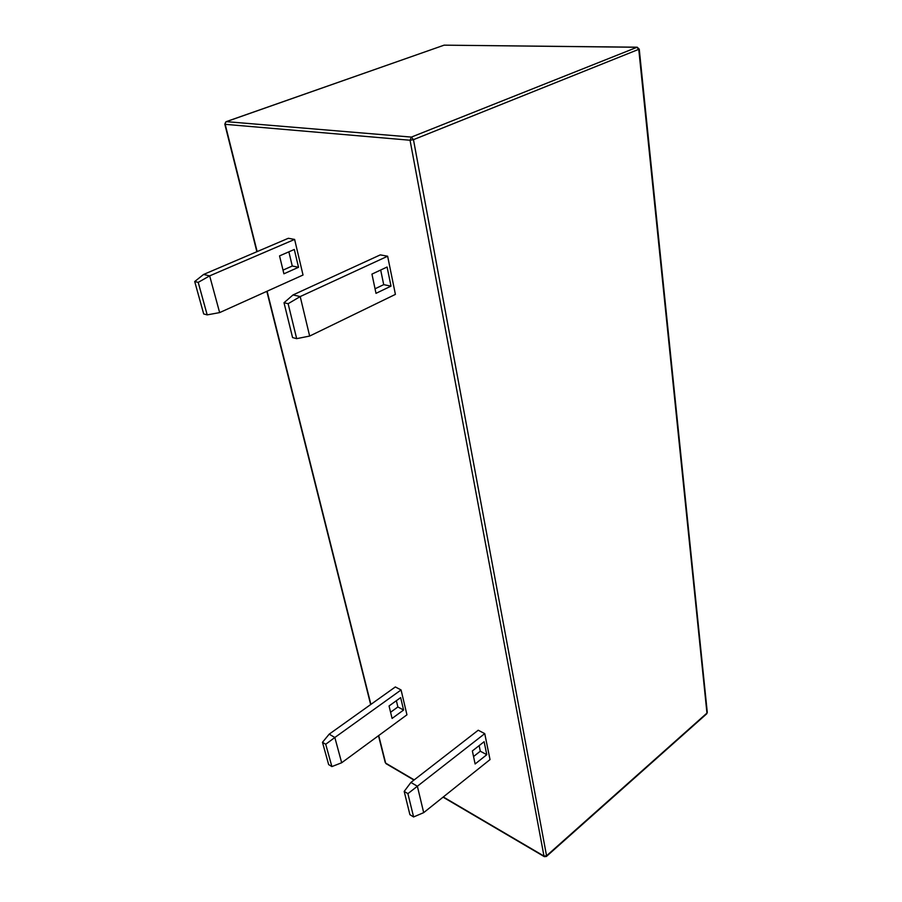 <?xml version="1.0" encoding="UTF-8"?>
<svg xmlns="http://www.w3.org/2000/svg" width="902" height="902" viewBox="0 0 902 902"><rect width="100%" height="100%" fill="white"/><g stroke="black" fill="none" stroke-linecap="round" stroke-linejoin="round"><path stroke-width="1.35" d="M325.723 744.263L322.476 742.312L328.644 764.58L331.88 766.576L325.723 744.263L334.834 737.498L329.185 734.16L395.335 686.952L401.074 689.951L334.834 737.498L341.678 762.754L406.949 714.801L401.074 689.951M396.373 700.685L397.872 706.965L390.577 712.264M392.088 718.432L389.055 705.973L400.646 697.607L403.589 710.032L392.088 718.432M329.185 734.16L322.476 742.312M331.88 766.576L341.678 762.754M403.589 710.032L397.872 706.965M407.896 793.647L413.601 816.953L409.903 814.675L404.186 791.404L407.896 793.647L484.746 733.63L490.023 759.597L423.692 812.646L417.378 786.262L410.917 782.44L478.218 730.225L484.746 733.63M484.126 741.703L486.787 754.692L475.117 763.983L472.366 750.949L484.126 741.703M479.142 745.627L480.292 751.208L473.55 756.541M413.601 816.953L423.692 812.646M410.917 782.44L404.186 791.404M480.292 751.208L486.787 754.692M198.215 282.371L207.189 314.877L203.694 313.952L194.708 281.537L198.215 282.371L209.67 275.865L219.637 312.599L303.027 275.02L294.616 239.425L209.67 275.865L203.57 274.467L288.324 238.286L294.616 239.425M283.002 270.115L292.271 266.011L288.865 251.827M279.541 255.886L283.904 273.802L298.528 267.285L294.3 249.471L279.541 255.886M194.708 281.537L203.57 274.467M219.637 312.599L207.189 314.877M298.528 267.285L292.271 266.011M288.133 303.715L284.006 302.734L292.575 337.573L296.679 338.656L288.133 303.715L300.208 296.566L309.657 336.063L395.403 294.39L387.635 256.213L380.283 254.883L293.037 294.931L300.208 296.566L387.635 256.213M391.006 286.137L387.093 267.026L371.951 274.107L375.999 293.342L391.006 286.137L383.711 284.649L380.678 270.025M375.04 288.787L383.711 284.649M309.657 336.063L296.679 338.656M284.006 302.734L293.037 294.931M707.281 712.433L706.751 713.764L707.281 712.433L639.247 49.136L413.466 139.663L546.556 855.784L706.954 713.087L638.774 49.475L636.88 47.276L444.134 45.156L226.357 121.646L411.38 137.093L637.184 47.208L444.799 45.168M443.299 796.962L543.985 856.088L410.049 140.238L225.184 124.329L257.149 251.59M267.105 291.211L370.891 704.394M378.716 735.547L385.639 763.103L414.221 779.892M256.867 251.714L224.812 124.16L226.109 121.68L443.615 45.337M706.751 713.764L546.42 856.449L546.556 855.784L543.985 856.088L544.38 856.674L443.051 797.154M386.067 763.678L413.973 780.072M224.812 124.16L225.714 122.063M413.466 139.663L411.38 137.093L410.049 140.238L413.466 139.663M639.247 49.136L637.184 47.208M544.38 856.674L546.42 856.449M385.244 762.573L378.49 735.705M370.666 704.563L266.823 291.335"/></g></svg>

